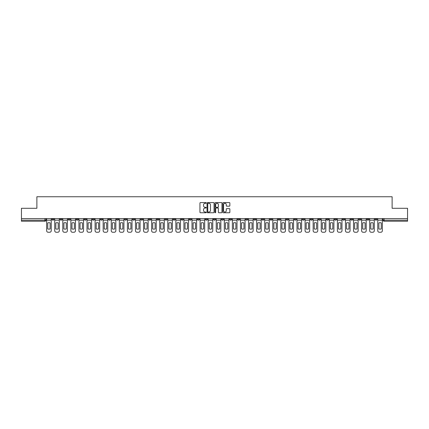 <?xml version="1.0" encoding="UTF-8"?>
<svg xmlns="http://www.w3.org/2000/svg" width="429" height="429" viewBox="0 0 429 429"><rect width="100%" height="100%" fill="white"/><g stroke="black" fill="none" stroke-linecap="round" stroke-linejoin="round"><path stroke-width="0.64" d="M206.215 202.938A0.354 0.354 0 0 0 205.861 202.585L200.461 202.585A0.509 0.509 0 0 0 199.952 203.094L199.952 212.242A0.509 0.509 0 0 0 200.461 212.746L205.861 212.746A0.354 0.354 0 0 0 206.215 212.393A0.354 0.354 0 0 0 205.861 212.039L205.164 212.039A1.625 1.625 0 0 1 203.539 210.408L203.539 209.647A1.625 1.625 0 0 1 205.164 208.022L205.861 208.022A0.354 0.354 0 0 0 206.215 207.668A0.354 0.354 0 0 0 205.861 207.309L205.164 207.309A1.625 1.625 0 0 1 203.539 205.684L203.539 204.923A1.625 1.625 0 0 1 205.164 203.298L205.861 203.298A0.354 0.354 0 0 0 206.215 202.938M318.452 218.592L318.452 219.16L320.527 219.16A1.035 1.035 0 0 1 319.487 220.195A1.035 1.035 0 0 1 318.452 219.16L318.452 218.592M269.997 218.592L269.997 219.16L272.066 219.16A1.035 1.035 0 0 1 271.031 220.195A1.035 1.035 0 0 1 269.997 219.16L269.997 218.592M261.921 218.592L261.921 219.16L263.991 219.16A1.035 1.035 0 0 1 262.956 220.195A1.035 1.035 0 0 1 261.921 219.16L261.921 218.592M213.465 218.592L213.465 219.16L215.535 219.16A1.035 1.035 0 0 1 214.5 220.195A1.035 1.035 0 0 1 213.465 219.16L213.465 218.592M205.389 218.592L205.389 219.16L207.459 219.16A1.035 1.035 0 0 1 206.424 220.195A1.035 1.035 0 0 1 205.389 219.16L205.389 218.592M197.313 218.592L197.313 219.16L199.383 219.16A1.035 1.035 0 0 1 198.348 220.195A1.035 1.035 0 0 1 197.313 219.16L197.313 218.592M181.161 218.592L181.161 219.16L183.231 219.16A1.035 1.035 0 0 1 182.196 220.195A1.035 1.035 0 0 1 181.161 219.16L181.161 218.592M165.009 219.16L165.009 218.592L165.009 219.16A1.035 1.035 0 0 0 166.044 220.195A1.035 1.035 0 0 1 165.009 219.16L167.079 219.16A1.035 1.035 0 0 1 166.044 220.195A1.035 1.035 0 0 0 167.079 219.16L167.079 218.592L167.079 219.16M156.934 219.16L156.934 218.592L156.934 219.16A1.035 1.035 0 0 0 157.969 220.195A1.035 1.035 0 0 1 156.934 219.16L159.003 219.16A1.035 1.035 0 0 1 157.969 220.195M148.858 219.16L148.858 218.592L148.858 219.16A1.035 1.035 0 0 0 149.893 220.195A1.035 1.035 0 0 1 148.858 219.16L150.928 219.16A1.035 1.035 0 0 1 149.893 220.195A1.035 1.035 0 0 0 150.928 219.16L150.928 218.592L150.928 219.16M140.782 218.592L140.782 219.16L142.852 219.16A1.035 1.035 0 0 1 141.817 220.195A1.035 1.035 0 0 1 140.782 219.16L140.782 218.592M132.706 218.592L132.706 219.16L134.776 219.16A1.035 1.035 0 0 1 133.741 220.195A1.035 1.035 0 0 1 132.706 219.16L132.706 218.592M124.63 218.592L124.63 219.16L126.7 219.16A1.035 1.035 0 0 1 125.665 220.195A1.035 1.035 0 0 1 124.63 219.16L124.63 218.592M116.554 219.16L116.554 218.592L116.554 219.16A1.035 1.035 0 0 0 117.589 220.195A1.035 1.035 0 0 1 116.554 219.16L118.624 219.16A1.035 1.035 0 0 1 117.589 220.195M100.397 219.16L100.397 218.592L100.397 219.16A1.035 1.035 0 0 0 101.437 220.195A1.035 1.035 0 0 1 100.397 219.16L102.472 219.16A1.035 1.035 0 0 1 101.437 220.195A1.035 1.035 0 0 0 102.472 219.16L102.472 218.592L102.472 219.16M92.321 219.16L92.321 218.592L92.321 219.16A1.035 1.035 0 0 0 93.356 220.195A1.035 1.035 0 0 1 92.321 219.16L94.396 219.16A1.035 1.035 0 0 1 93.356 220.195A1.035 1.035 0 0 0 94.396 219.16L94.396 218.592L94.396 219.16M84.245 219.16L84.245 218.592L84.245 219.16A1.035 1.035 0 0 0 85.28 220.195A1.035 1.035 0 0 1 84.245 219.16L86.32 219.16A1.035 1.035 0 0 1 85.28 220.195A1.035 1.035 0 0 0 86.32 219.16L86.32 218.592L86.32 219.16M76.169 219.16L76.169 218.592L76.169 219.16A1.035 1.035 0 0 0 77.204 220.195A1.035 1.035 0 0 1 76.169 219.16L78.244 219.16A1.035 1.035 0 0 1 77.204 220.195M68.093 219.16L68.093 218.592L68.093 219.16A1.035 1.035 0 0 0 69.128 220.195A1.035 1.035 0 0 1 68.093 219.16L70.163 219.16A1.035 1.035 0 0 1 69.128 220.195A1.035 1.035 0 0 0 70.163 219.16L70.163 218.592L70.163 219.16M60.017 219.16L60.017 218.592L60.017 219.16A1.035 1.035 0 0 0 61.052 220.195A1.035 1.035 0 0 1 60.017 219.16L62.087 219.16A1.035 1.035 0 0 1 61.052 220.195A1.035 1.035 0 0 0 62.087 219.16L62.087 218.592L62.087 219.16M229.349 206.167A0.509 0.509 0 0 0 229.858 205.657L229.858 203.094A0.509 0.509 0 0 0 229.349 202.585L223.353 202.585A0.509 0.509 0 0 0 222.844 203.094L222.844 212.242A0.509 0.509 0 0 0 223.353 212.746L229.349 212.746A0.509 0.509 0 0 0 229.858 212.242L229.858 209.137A0.509 0.509 0 0 0 229.349 208.633L226.785 208.633A0.509 0.509 0 0 0 226.276 209.137L226.276 210.677A1.357 1.357 0 0 1 224.919 212.039A1.357 1.357 0 0 1 223.557 210.677L223.557 204.654A1.357 1.357 0 0 1 224.919 203.298A1.357 1.357 0 0 1 226.276 204.654L226.276 205.657A0.509 0.509 0 0 0 226.785 206.167L229.349 206.167M21.45 218.592L21.45 208.29L36.878 208.29L36.878 196.745L392.122 196.745L392.122 208.29L407.55 208.29L407.55 218.592L21.45 218.592L21.45 220.195L45.935 220.195L45.935 218.592L45.935 220.195A1.035 1.035 0 0 1 44.9 221.23L21.45 221.23L21.45 220.195M214.055 203.094A0.509 0.509 0 0 0 213.545 202.585L207.55 202.585A0.509 0.509 0 0 0 207.041 203.094L207.041 212.242A0.509 0.509 0 0 0 207.55 212.746L213.545 212.746A0.509 0.509 0 0 0 214.055 212.242L214.055 203.094M215.455 202.585L221.45 202.585A0.509 0.509 0 0 1 221.959 203.094L221.959 212.242A0.509 0.509 0 0 1 221.45 212.746L218.881 212.746A0.509 0.509 0 0 1 218.377 212.242L218.377 208.532A0.509 0.509 0 0 0 217.868 208.022L216.162 208.022A0.509 0.509 0 0 0 215.658 208.532L215.658 212.393A0.354 0.354 0 0 1 215.299 212.746A0.354 0.354 0 0 1 214.945 212.393L214.945 203.094A0.509 0.509 0 0 1 215.455 202.585M383.065 218.592L383.065 220.195L407.55 220.195L407.55 221.23L384.1 221.23A1.035 1.035 0 0 1 383.065 220.195A1.035 1.035 0 0 0 384.1 221.23L384.1 218.592M407.55 218.592L407.55 220.195M377.059 218.592L377.059 219.16A1.035 1.035 0 0 1 376.024 220.195A1.035 1.035 0 0 1 374.989 219.16L377.059 219.16M374.989 218.592L374.989 219.16M368.983 218.592L368.983 219.16A1.035 1.035 0 0 1 367.948 220.195A1.035 1.035 0 0 1 366.913 219.16L368.983 219.16M366.913 218.592L366.913 219.16M360.907 219.16L360.907 218.592L360.907 219.16A1.035 1.035 0 0 1 359.872 220.195A1.035 1.035 0 0 1 358.837 219.16L360.907 219.16A1.035 1.035 0 0 1 359.872 220.195M358.837 218.592L358.837 219.16M352.831 218.592L352.831 219.16A1.035 1.035 0 0 1 351.796 220.195A1.035 1.035 0 0 1 350.756 219.16A1.035 1.035 0 0 0 351.796 220.195M350.756 218.592L350.756 219.16L352.831 219.16M344.755 218.592L344.755 219.16A1.035 1.035 0 0 1 343.72 220.195A1.035 1.035 0 0 1 342.68 219.16L344.755 219.16A1.035 1.035 0 0 1 343.72 220.195M342.68 218.592L342.68 219.16M336.679 218.592L336.679 219.16A1.035 1.035 0 0 1 335.644 220.195A1.035 1.035 0 0 1 334.604 219.16A1.035 1.035 0 0 0 335.644 220.195M334.604 218.592L334.604 219.16L336.679 219.16M328.603 218.592L328.603 219.16A1.035 1.035 0 0 1 327.563 220.195A1.035 1.035 0 0 1 326.528 219.16L328.603 219.16M326.528 218.592L326.528 219.16M320.527 218.592L320.527 219.16A1.035 1.035 0 0 1 319.487 220.195M312.446 218.592L312.446 219.16A1.035 1.035 0 0 1 311.411 220.195A1.035 1.035 0 0 1 310.376 219.16L312.446 219.16M310.376 218.592L310.376 219.16M304.37 218.592L304.37 219.16A1.035 1.035 0 0 1 303.335 220.195A1.035 1.035 0 0 1 302.3 219.16L304.37 219.16M302.3 218.592L302.3 219.16M296.294 218.592L296.294 219.16A1.035 1.035 0 0 1 295.259 220.195A1.035 1.035 0 0 1 294.224 219.16A1.035 1.035 0 0 0 295.259 220.195M294.224 218.592L294.224 219.16L296.294 219.16M288.218 218.592L288.218 219.16A1.035 1.035 0 0 1 287.183 220.195A1.035 1.035 0 0 1 286.148 219.16L288.218 219.16M286.148 218.592L286.148 219.16M280.142 218.592L280.142 219.16A1.035 1.035 0 0 1 279.107 220.195A1.035 1.035 0 0 1 278.072 219.16L280.142 219.16M278.072 218.592L278.072 219.16M272.066 218.592L272.066 219.16M263.991 218.592L263.991 219.16L263.991 218.592M255.915 218.592L255.915 219.16A1.035 1.035 0 0 1 254.88 220.195A1.035 1.035 0 0 1 253.845 219.16L255.915 219.16M253.845 218.592L253.845 219.16M247.839 218.592L247.839 219.16A1.035 1.035 0 0 1 246.804 220.195A1.035 1.035 0 0 1 245.769 219.16L247.839 219.16M245.769 218.592L245.769 219.16M239.763 218.592L239.763 219.16A1.035 1.035 0 0 1 238.728 220.195A1.035 1.035 0 0 1 237.693 219.16L239.763 219.16M237.693 218.592L237.693 219.16M231.687 218.592L231.687 219.16A1.035 1.035 0 0 1 230.652 220.195A1.035 1.035 0 0 1 229.617 219.16L231.687 219.16M229.617 218.592L229.617 219.16M223.611 218.592L223.611 219.16A1.035 1.035 0 0 1 222.576 220.195A1.035 1.035 0 0 1 221.541 219.16L223.611 219.16M221.541 218.592L221.541 219.16M215.535 218.592L215.535 219.16A1.035 1.035 0 0 1 214.5 220.195M207.459 218.592L207.459 219.16M199.383 219.16L199.383 218.592L199.383 219.16A1.035 1.035 0 0 1 198.348 220.195M191.307 218.592L191.307 219.16A1.035 1.035 0 0 1 190.272 220.195A1.035 1.035 0 0 1 189.237 219.16A1.035 1.035 0 0 0 190.272 220.195A1.035 1.035 0 0 0 191.307 219.16L189.237 219.16L189.237 218.592M183.231 219.16L183.231 218.592L183.231 219.16A1.035 1.035 0 0 1 182.196 220.195M175.155 218.592L175.155 219.16A1.035 1.035 0 0 1 174.12 220.195A1.035 1.035 0 0 1 173.085 219.16A1.035 1.035 0 0 0 174.12 220.195M173.085 218.592L173.085 219.16L175.155 219.16M159.003 218.592L159.003 219.16L159.003 218.592M142.852 219.16L142.852 218.592L142.852 219.16A1.035 1.035 0 0 1 141.817 220.195M134.776 219.16L134.776 218.592L134.776 219.16A1.035 1.035 0 0 1 133.741 220.195M126.7 219.16L126.7 218.592L126.7 219.16A1.035 1.035 0 0 1 125.665 220.195M118.624 218.592L118.624 219.16L118.624 218.592M110.548 219.16L110.548 218.592L110.548 219.16A1.035 1.035 0 0 1 109.513 220.195A1.035 1.035 0 0 1 108.473 219.16L110.548 219.16A1.035 1.035 0 0 1 109.513 220.195M108.473 218.592L108.473 219.16M78.244 218.592L78.244 219.16L78.244 218.592M54.011 218.592L54.011 219.16A1.035 1.035 0 0 1 52.976 220.195A1.035 1.035 0 0 1 51.941 219.16A1.035 1.035 0 0 0 52.976 220.195A1.035 1.035 0 0 0 54.011 219.16L54.011 218.592M51.941 218.592L51.941 219.16L54.011 219.16M44.9 218.592L44.9 221.23A1.035 1.035 0 0 0 45.935 220.195M208.108 203.298A0.354 0.354 0 0 0 207.754 203.652L207.754 211.679A0.354 0.354 0 0 0 208.108 212.039L208.848 212.039A1.625 1.625 0 0 0 210.473 210.408L210.473 204.923A1.625 1.625 0 0 0 208.848 203.298L208.108 203.298M218.377 204.681A1.357 1.357 0 0 0 217.015 203.319A1.357 1.357 0 0 0 215.658 204.681L215.658 206.805A0.509 0.509 0 0 0 216.162 207.309L217.868 207.309A0.509 0.509 0 0 0 218.377 206.805L218.377 204.681M46.638 220.195L46.638 230.705A1.555 1.555 149.7 0 0 48.187 232.255L49.689 232.255A1.555 1.555 -30.3 0 0 51.244 230.705L51.244 220.195L46.638 220.195L46.638 218.592M51.244 220.195L51.244 218.592M50.129 228.92L50.129 222.908A3.212 3.212 149.7 0 0 47.748 222.908L47.748 228.92A3.212 3.212 -30.3 0 0 50.129 228.92M54.714 220.195L54.714 230.705A1.555 1.555 149.7 0 0 56.263 232.255L57.765 232.255A1.555 1.555 -30.3 0 0 59.32 230.705L59.32 220.195L54.714 220.195L54.714 218.592M59.32 220.195L59.32 218.592M58.205 228.92L58.205 222.908A3.212 3.212 149.7 0 0 55.824 222.908L55.824 228.92A3.212 3.212 -30.3 0 0 58.205 228.92M62.79 220.195L62.79 230.705A1.555 1.555 149.7 0 0 64.339 232.255L65.841 232.255A1.555 1.555 -30.3 0 0 67.396 230.705L67.396 220.195L62.79 220.195L62.79 218.592M67.396 220.195L67.396 218.592M66.281 228.92L66.281 222.908A3.212 3.212 149.7 0 0 63.9 222.908L63.9 228.92A3.212 3.212 -30.3 0 0 66.281 228.92M70.865 220.195L70.865 230.705A1.555 1.555 149.7 0 0 72.415 232.255L73.917 232.255A1.555 1.555 -30.3 0 0 75.472 230.705L75.472 220.195L70.865 220.195L70.865 218.592M75.472 220.195L75.472 218.592M74.356 228.92L74.356 222.908A3.212 3.212 149.7 0 0 71.975 222.908L71.975 228.92A3.212 3.212 -30.3 0 0 74.356 228.92M78.941 220.195L78.941 230.705A1.555 1.555 149.7 0 0 80.491 232.255L81.993 232.255A1.555 1.555 -30.3 0 0 83.548 230.705L83.548 220.195L78.941 220.195L78.941 218.592M83.548 220.195L83.548 218.592M82.432 228.92L82.432 222.908A3.212 3.212 149.7 0 0 80.051 222.908L80.051 228.92A3.212 3.212 -30.3 0 0 82.432 228.92M87.017 220.195L87.017 230.705A1.555 1.555 149.7 0 0 88.567 232.255L90.069 232.255A1.555 1.555 -30.3 0 0 91.624 230.705L91.624 220.195L87.017 220.195L87.017 218.592M91.624 220.195L91.624 218.592M90.514 228.92L90.514 222.908A3.212 3.212 149.7 0 0 88.127 222.908L88.127 228.92A3.212 3.212 -30.3 0 0 90.514 228.92M95.093 220.195L95.093 230.705A1.555 1.555 149.7 0 0 96.648 232.255L98.144 232.255A1.555 1.555 -30.3 0 0 99.7 230.705L99.7 220.195L95.093 220.195L95.093 218.592M99.7 220.195L99.7 218.592M98.59 228.92L98.59 222.908A3.212 3.212 149.7 0 0 96.203 222.908L96.203 228.92A3.212 3.212 -30.3 0 0 98.59 228.92M103.169 220.195L103.169 230.705A1.555 1.555 149.7 0 0 104.724 232.255L106.226 232.255A1.555 1.555 -30.3 0 0 107.776 230.705L107.776 220.195L103.169 220.195L103.169 218.592M107.776 220.195L107.776 218.592M106.665 228.92L106.665 222.908A3.212 3.212 149.7 0 0 104.285 222.908L104.285 228.92A3.212 3.212 -30.3 0 0 106.665 228.92M111.245 220.195L111.245 230.705A1.555 1.555 149.7 0 0 112.8 232.255L114.302 232.255A1.555 1.555 -30.3 0 0 115.851 230.705L115.851 220.195L111.245 220.195L111.245 218.592M115.851 220.195L115.851 218.592M114.741 228.92L114.741 222.908A3.212 3.212 149.7 0 0 112.36 222.908L112.36 228.92A3.212 3.212 -30.3 0 0 114.741 228.92M119.321 220.195L119.321 230.705A1.555 1.555 149.7 0 0 120.876 232.255L122.378 232.255A1.555 1.555 -30.3 0 0 123.927 230.705L123.927 220.195L119.321 220.195L119.321 218.592M123.927 220.195L123.927 218.592M122.817 228.92L122.817 222.908A3.212 3.212 149.7 0 0 120.436 222.908L120.436 228.92A3.212 3.212 -30.3 0 0 122.817 228.92M127.397 220.195L127.397 230.705A1.555 1.555 149.7 0 0 128.952 232.255L130.454 232.255A1.555 1.555 -30.3 0 0 132.003 230.705L132.003 220.195L127.397 220.195L127.397 218.592M132.003 220.195L132.003 218.592M130.893 228.92L130.893 222.908A3.212 3.212 149.7 0 0 128.512 222.908L128.512 228.92A3.212 3.212 -30.3 0 0 130.893 228.92M135.473 220.195L135.473 230.705A1.555 1.555 149.7 0 0 137.028 232.255L138.529 232.255A1.555 1.555 -30.3 0 0 140.079 230.705L140.079 220.195L135.473 220.195L135.473 218.592M140.079 220.195L140.079 218.592M138.969 228.92L138.969 222.908A3.212 3.212 149.7 0 0 136.588 222.908L136.588 228.92A3.212 3.212 -30.3 0 0 138.969 228.92M143.549 220.195L143.549 230.705A1.555 1.555 149.7 0 0 145.104 232.255L146.605 232.255A1.555 1.555 -30.3 0 0 148.155 230.705L148.155 220.195L143.549 220.195L143.549 218.592M148.155 220.195L148.155 218.592M147.045 228.92L147.045 222.908A3.212 3.212 149.7 0 0 144.664 222.908L144.664 228.92A3.212 3.212 -30.3 0 0 147.045 228.92M151.625 220.195L151.625 230.705A1.555 1.555 149.7 0 0 153.18 232.255L154.681 232.255A1.555 1.555 -30.3 0 0 156.231 230.705L156.231 220.195L151.625 220.195L151.625 218.592M156.231 220.195L156.231 218.592M155.121 228.92L155.121 222.908A3.212 3.212 149.7 0 0 152.74 222.908L152.74 228.92A3.212 3.212 -30.3 0 0 155.121 228.92M159.701 220.195L159.701 230.705A1.555 1.555 149.7 0 0 161.256 232.255L162.757 232.255A1.555 1.555 -30.3 0 0 164.307 230.705L164.307 220.195L159.701 220.195L159.701 218.592M164.307 220.195L164.307 218.592M163.197 228.92L163.197 222.908A3.212 3.212 149.7 0 0 160.816 222.908L160.816 228.92A3.212 3.212 -30.3 0 0 163.197 228.92M167.777 220.195L167.777 230.705A1.555 1.555 149.7 0 0 169.332 232.255L170.833 232.255A1.555 1.555 -30.3 0 0 172.383 230.705L172.383 220.195L167.777 220.195L167.777 218.592M172.383 220.195L172.383 218.592M171.273 228.92L171.273 222.908A3.212 3.212 149.7 0 0 168.892 222.908L168.892 228.92A3.212 3.212 -30.3 0 0 171.273 228.92M175.852 220.195L175.852 230.705A1.555 1.555 149.7 0 0 177.408 232.255L178.909 232.255A1.555 1.555 -30.3 0 0 180.459 230.705L180.459 220.195L175.852 220.195L175.852 218.592M180.459 220.195L180.459 218.592M179.349 228.92L179.349 222.908A3.212 3.212 149.7 0 0 176.968 222.908L176.968 228.92A3.212 3.212 -30.3 0 0 179.349 228.92M183.928 220.195L183.928 230.705A1.555 1.555 149.7 0 0 185.484 232.255L186.985 232.255A1.555 1.555 -30.3 0 0 188.535 230.705L188.535 220.195L183.928 220.195L183.928 218.592M188.535 220.195L188.535 218.592M187.425 228.92L187.425 222.908A3.212 3.212 149.7 0 0 185.044 222.908L185.044 228.92A3.212 3.212 -30.3 0 0 187.425 228.92M192.004 220.195L192.004 230.705A1.555 1.555 149.7 0 0 193.559 232.255L195.061 232.255A1.555 1.555 -30.3 0 0 196.616 230.705L196.616 220.195L192.004 220.195L192.004 218.592M196.616 220.195L196.616 218.592M195.501 228.92L195.501 222.908A3.212 3.212 149.7 0 0 193.12 222.908L193.12 228.92A3.212 3.212 -30.3 0 0 195.501 228.92M200.08 220.195L200.08 230.705A1.555 1.555 149.7 0 0 201.635 232.255L203.137 232.255A1.555 1.555 -30.3 0 0 204.692 230.705L204.692 220.195L200.08 220.195L200.08 218.592M204.692 220.195L204.692 218.592M203.577 228.92L203.577 222.908A3.212 3.212 149.7 0 0 201.196 222.908L201.196 228.92A3.212 3.212 -30.3 0 0 203.577 228.92M208.156 220.195L208.156 230.705A1.555 1.555 149.7 0 0 209.711 232.255L211.213 232.255A1.555 1.555 -30.3 0 0 212.768 230.705L212.768 220.195L208.156 220.195L208.156 218.592M212.768 220.195L212.768 218.592M211.653 228.92L211.653 222.908A3.212 3.212 149.7 0 0 209.272 222.908L209.272 228.92A3.212 3.212 -30.3 0 0 211.653 228.92M216.232 220.195L216.232 230.705A1.555 1.555 149.7 0 0 217.787 232.255L219.289 232.255A1.555 1.555 -30.3 0 0 220.844 230.705L220.844 220.195L216.232 220.195L216.232 218.592M220.844 220.195L220.844 218.592M219.728 228.92L219.728 222.908A3.212 3.212 149.7 0 0 217.347 222.908L217.347 228.92A3.212 3.212 -30.3 0 0 219.728 228.92M224.308 220.195L224.308 230.705A1.555 1.555 149.7 0 0 225.863 232.255L227.365 232.255A1.555 1.555 -30.3 0 0 228.92 230.705L228.92 220.195L224.308 220.195L224.308 218.592M228.92 220.195L228.92 218.592M227.804 228.92L227.804 222.908A3.212 3.212 149.7 0 0 225.423 222.908L225.423 228.92A3.212 3.212 -30.3 0 0 227.804 228.92M232.384 220.195L232.384 230.705A1.555 1.555 149.7 0 0 233.939 232.255L235.441 232.255A1.555 1.555 -30.3 0 0 236.996 230.705L236.996 220.195L232.384 220.195L232.384 218.592M236.996 220.195L236.996 218.592M235.88 228.92L235.88 222.908A3.212 3.212 149.7 0 0 233.499 222.908L233.499 228.92A3.212 3.212 -30.3 0 0 235.88 228.92M240.465 220.195L240.465 230.705A1.555 1.555 149.7 0 0 242.015 232.255L243.516 232.255A1.555 1.555 -30.3 0 0 245.072 230.705L245.072 220.195L240.465 220.195L240.465 218.592M245.072 220.195L245.072 218.592M243.956 228.92L243.956 222.908A3.212 3.212 149.7 0 0 241.575 222.908L241.575 228.92A3.212 3.212 -30.3 0 0 243.956 228.92M248.541 220.195L248.541 230.705A1.555 1.555 149.7 0 0 250.091 232.255L251.592 232.255A1.555 1.555 -30.3 0 0 253.148 230.705L253.148 220.195L248.541 220.195L248.541 218.592M253.148 220.195L253.148 218.592M252.032 228.92L252.032 222.908A3.212 3.212 149.7 0 0 249.651 222.908L249.651 228.92A3.212 3.212 -30.3 0 0 252.032 228.92M256.617 220.195L256.617 230.705A1.555 1.555 149.7 0 0 258.167 232.255L259.668 232.255A1.555 1.555 -30.3 0 0 261.223 230.705L261.223 220.195L256.617 220.195L256.617 218.592M261.223 220.195L261.223 218.592M260.108 228.92L260.108 222.908A3.212 3.212 149.7 0 0 257.727 222.908L257.727 228.92A3.212 3.212 -30.3 0 0 260.108 228.92M264.693 220.195L264.693 230.705A1.555 1.555 149.7 0 0 266.243 232.255L267.744 232.255A1.555 1.555 -30.3 0 0 269.299 230.705L269.299 220.195L264.693 220.195L264.693 218.592M269.299 220.195L269.299 218.592M268.184 228.92L268.184 222.908A3.212 3.212 149.7 0 0 265.803 222.908L265.803 228.92A3.212 3.212 -30.3 0 0 268.184 228.92M272.769 220.195L272.769 230.705A1.555 1.555 149.7 0 0 274.319 232.255L275.82 232.255A1.555 1.555 -30.3 0 0 277.375 230.705L277.375 220.195L272.769 220.195L272.769 218.592M277.375 220.195L277.375 218.592M276.26 228.92L276.26 222.908A3.212 3.212 149.7 0 0 273.879 222.908L273.879 228.92A3.212 3.212 -30.3 0 0 276.26 228.92M280.845 220.195L280.845 230.705A1.555 1.555 149.7 0 0 282.395 232.255L283.896 232.255A1.555 1.555 -30.3 0 0 285.451 230.705L285.451 220.195L280.845 220.195L280.845 218.592M285.451 220.195L285.451 218.592M284.336 228.92L284.336 222.908A3.212 3.212 149.7 0 0 281.955 222.908L281.955 228.92A3.212 3.212 -30.3 0 0 284.336 228.92M288.921 220.195L288.921 230.705A1.555 1.555 149.7 0 0 290.471 232.255L291.972 232.255A1.555 1.555 -30.3 0 0 293.527 230.705L293.527 220.195L288.921 220.195L288.921 218.592M293.527 220.195L293.527 218.592M292.412 228.92L292.412 222.908A3.212 3.212 149.7 0 0 290.031 222.908L290.031 228.92A3.212 3.212 -30.3 0 0 292.412 228.92M296.997 220.195L296.997 230.705A1.555 1.555 149.7 0 0 298.546 232.255L300.048 232.255A1.555 1.555 -30.3 0 0 301.603 230.705L301.603 220.195L296.997 220.195L296.997 218.592M301.603 220.195L301.603 218.592M300.488 228.92L300.488 222.908A3.212 3.212 149.7 0 0 298.107 222.908L298.107 228.92A3.212 3.212 -30.3 0 0 300.488 228.92M305.073 220.195L305.073 230.705A1.555 1.555 149.7 0 0 306.622 232.255L308.124 232.255A1.555 1.555 -30.3 0 0 309.679 230.705L309.679 220.195L305.073 220.195L305.073 218.592M309.679 220.195L309.679 218.592M308.564 228.92L308.564 222.908A3.212 3.212 149.7 0 0 306.183 222.908L306.183 228.92A3.212 3.212 -30.3 0 0 308.564 228.92M313.149 220.195L313.149 230.705A1.555 1.555 149.7 0 0 314.698 232.255L316.2 232.255A1.555 1.555 -30.3 0 0 317.755 230.705L317.755 220.195L313.149 220.195L313.149 218.592M317.755 220.195L317.755 218.592M316.64 228.92L316.64 222.908A3.212 3.212 149.7 0 0 314.259 222.908L314.259 228.92A3.212 3.212 -30.3 0 0 316.64 228.92M321.224 220.195L321.224 230.705A1.555 1.555 149.7 0 0 322.774 232.255L324.276 232.255A1.555 1.555 -30.3 0 0 325.831 230.705L325.831 220.195L321.224 220.195L321.224 218.592M325.831 220.195L325.831 218.592M324.715 228.92L324.715 222.908A3.212 3.212 149.7 0 0 322.335 222.908L322.335 228.92A3.212 3.212 -30.3 0 0 324.715 228.92M329.3 220.195L329.3 230.705A1.555 1.555 149.7 0 0 330.856 232.255L332.352 232.255A1.555 1.555 -30.3 0 0 333.907 230.705L333.907 220.195L329.3 220.195L329.3 218.592M333.907 220.195L333.907 218.592M332.797 228.92L332.797 222.908A3.212 3.212 149.7 0 0 330.41 222.908L330.41 228.92A3.212 3.212 -30.3 0 0 332.797 228.92M337.376 220.195L337.376 230.705A1.555 1.555 149.7 0 0 338.931 232.255L340.433 232.255A1.555 1.555 -30.3 0 0 341.983 230.705L341.983 220.195L337.376 220.195L337.376 218.592M341.983 220.195L341.983 218.592M340.873 228.92L340.873 222.908A3.212 3.212 149.7 0 0 338.486 222.908L338.486 228.92A3.212 3.212 -30.3 0 0 340.873 228.92M345.452 220.195L345.452 230.705A1.555 1.555 149.7 0 0 347.007 232.255L348.509 232.255A1.555 1.555 -30.3 0 0 350.059 230.705L350.059 220.195L345.452 220.195L345.452 218.592M350.059 220.195L350.059 218.592M348.949 228.92L348.949 222.908A3.212 3.212 149.7 0 0 346.568 222.908L346.568 228.92A3.212 3.212 -30.3 0 0 348.949 228.92M353.528 220.195L353.528 230.705A1.555 1.555 149.7 0 0 355.083 232.255L356.585 232.255A1.555 1.555 -30.3 0 0 358.135 230.705L358.135 220.195L353.528 220.195L353.528 218.592M358.135 220.195L358.135 218.592M357.025 228.92L357.025 222.908A3.212 3.212 149.7 0 0 354.644 222.908L354.644 228.92A3.212 3.212 -30.3 0 0 357.025 228.92M361.604 220.195L361.604 230.705A1.555 1.555 149.7 0 0 363.159 232.255L364.661 232.255A1.555 1.555 -30.3 0 0 366.21 230.705L366.21 220.195L361.604 220.195L361.604 218.592M366.21 220.195L366.21 218.592M365.1 228.92L365.1 222.908A3.212 3.212 149.7 0 0 362.719 222.908L362.719 228.92A3.212 3.212 -30.3 0 0 365.1 228.92M369.68 220.195L369.68 230.705A1.555 1.555 149.7 0 0 371.235 232.255L372.737 232.255A1.555 1.555 -30.3 0 0 374.286 230.705L374.286 220.195L369.68 220.195L369.68 218.592M374.286 220.195L374.286 218.592M373.176 228.92L373.176 222.908A3.212 3.212 149.7 0 0 370.795 222.908L370.795 228.92A3.212 3.212 -30.3 0 0 373.176 228.92M377.756 220.195L377.756 230.705A1.555 1.555 149.7 0 0 379.311 232.255L380.813 232.255A1.555 1.555 -30.3 0 0 382.362 230.705L382.362 220.195L377.756 220.195L377.756 218.592M382.362 220.195L382.362 218.592M381.252 228.92L381.252 222.908A3.212 3.212 149.7 0 0 378.871 222.908L378.871 228.92A3.212 3.212 -30.3 0 0 381.252 228.92"/></g></svg>
